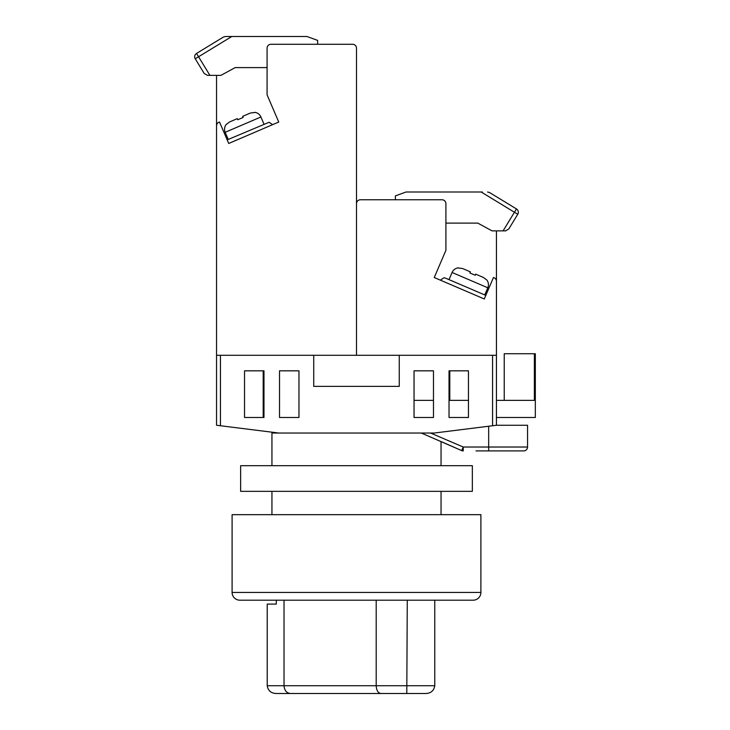 <?xml version="1.0" encoding="UTF-8"?>
<svg xmlns="http://www.w3.org/2000/svg" width="730" height="730" viewBox="0 0 730 730"><rect width="100%" height="100%" fill="white"/><g stroke="black" fill="none" stroke-linecap="round" stroke-linejoin="round"><path stroke-width="1.09" d="M220.433 425.745L216.545 425.262L216.545 355.282L220.433 355.282L220.433 425.745L278.741 433.036L271.943 433.036L271.943 465.685M271.943 491.345L271.943 514.668M430.563 433.036L463.24 447.025L461.643 450.574L441.048 441.55L441.048 465.685M441.048 491.345L441.048 514.668M263.192 370.831L263.192 417.478L244.532 417.478L263.977 417.478L263.977 370.831L244.532 370.831L244.532 417.478L244.532 370.831L263.192 370.831M449.023 400.378L468.459 400.378L468.459 370.831L449.023 370.831L449.023 417.478L468.459 417.478L468.459 370.831L449.799 370.831L449.799 400.378M492.558 355.282L496.446 355.282L496.446 425.262L492.558 425.745L492.558 355.282L399.264 355.282L399.264 386.38L313.736 386.38L313.736 355.282L220.433 355.282M278.741 433.036L434.25 433.036L492.558 425.745M298.962 370.831L279.526 370.831L279.526 417.478L298.962 417.478L298.962 370.831M433.474 370.831L414.038 370.831L414.038 417.478L433.474 417.478L433.474 370.831M421.32 433.036L461.643 450.574A3.887 3.887 0 0 0 463.24 450.912L463.24 447.025L527.553 447.025L527.553 425.262L527.553 447.025A3.887 3.887 0 0 1 523.665 450.912L476.006 450.912M502.897 450.912L500.378 450.912M498.553 450.912L495.341 450.912M493.407 450.912L492.367 450.912M492.358 450.912L480.751 450.912M496.446 425.262L527.553 425.262M414.038 417.478L433.474 417.478M449.023 417.478L468.459 417.478M414.038 400.378L433.474 400.378M496.446 400.378L534.369 400.378L534.369 353.721L535.327 353.721L535.327 417.478L496.446 417.478M534.369 353.721L504.229 353.721L504.229 400.378M496.446 355.282L496.446 281.315A3.887 3.887 0 0 0 493.462 277.528L484.273 298.971L434.25 277.528L445.911 250.317L445.911 203.67A3.887 3.887 0 0 0 442.024 199.774L360.383 199.774L395.377 199.774L395.377 195.886L406.053 191.999L482.338 191.999M360.383 199.774A3.887 3.887 0 0 0 356.495 203.67L356.495 355.282L399.264 355.282M496.446 230.881L496.446 304.191M484.273 298.971L434.25 277.528M458.303 267.828L458.303 267.828A7.774 7.774 0 0 0 452.08 272.482L449.014 279.626M452.08 272.482L487.813 287.793L484.747 294.938M487.813 287.793A7.774 7.774 0 0 0 486.892 280.074L483.388 277.437L475.686 274.142L475.212 275.246L469.855 272.956L475.212 275.246M470.33 271.843L462.628 268.54L470.33 271.843L469.855 272.956M458.239 267.974L462.628 268.54M475.686 274.142L483.388 277.437M443.913 277.783L440.336 280.137L443.913 277.783L445.437 278.094L485.806 295.394M445.911 223.106L477.785 223.106L492.084 230.881L505.872 230.853M503.08 230.881L516.457 208.935L515.508 208.36M481.207 191.999L517.752 214.282A3.887 3.887 0 0 0 516.457 208.935L489.611 192.574L487.585 191.999M503.773 201.206L489.611 192.574L503.773 201.206M505.452 230.881L508.773 229.01L517.752 214.282A3.887 3.887 0 0 0 518.318 212.257M473.122 600.197L239.869 600.197A7.774 7.774 0 0 1 232.094 592.422L232.094 514.668L480.897 514.668L480.897 592.422A7.774 7.774 0 0 1 473.122 600.197L453.686 600.197M239.869 600.197L259.305 600.197M434.77 600.197L434.77 685.726C433.921 690.726 430.882 693.317 425.672 693.5L276.332 693.5C271.113 693.317 268.083 690.726 267.226 685.726L434.77 685.726M295.203 693.5L307.02 693.5M329.011 693.5L425.672 693.5M276.305 600.197L276.305 604.084L267.226 604.084L267.226 685.726M407.276 600.197L406.793 693.5M284.025 600.197L284.025 685.726C284.426 690.416 286.525 693.007 290.321 693.5M376.196 600.197L376.196 685.726C376.488 690.416 378.058 693.007 380.887 693.5M240.645 465.685L472.346 465.685L472.346 491.345L240.645 491.345L240.645 465.685M267.08 67.598L235.206 67.598L220.907 75.372L207.539 75.372L204.227 73.511L195.239 58.783A3.887 3.887 0 0 1 196.534 53.436L197.483 52.861M209.911 75.372L198.56 56.758L195.239 58.783L204.227 73.511M225.415 36.5L223.389 37.066L196.534 53.436L198.56 56.758L231.784 36.5L225.415 36.5L306.938 36.5L317.623 40.387L317.623 44.275L352.608 44.275A3.887 3.887 0 0 1 356.495 48.162L356.495 355.282L313.736 355.282M231.784 36.5L230.653 36.5M194.673 56.758A3.887 3.887 0 0 0 195.239 58.783A3.887 3.887 0 0 1 196.534 53.436M216.545 355.282L216.545 125.806A3.887 3.887 0 0 1 219.529 122.029L228.718 143.463L278.741 122.029L267.08 94.818L267.08 48.162A3.887 3.887 0 0 1 270.967 44.275L352.608 44.275M356.495 94.818L356.495 48.162L356.495 94.818M216.545 75.372L216.545 148.683M228.718 143.463L272.655 124.638L269.087 122.275L272.655 124.638L278.741 122.029M254.688 112.32L254.688 112.32A7.774 7.774 0 0 1 260.92 116.982L263.977 124.127M260.92 116.982L225.187 132.294L228.244 139.439M225.187 132.294A7.774 7.774 0 0 1 226.108 124.575L229.612 121.937L237.305 118.634L237.779 119.747L243.145 117.448L242.67 116.344L250.372 113.04L242.67 116.344M254.752 112.475L250.372 113.04L254.752 112.475M227.185 139.895L269.087 122.275M488.671 450.912L488.671 426.229M523.665 450.912A3.887 3.887 0 0 0 527.553 447.025M232.094 592.422L480.897 592.422"/></g></svg>
